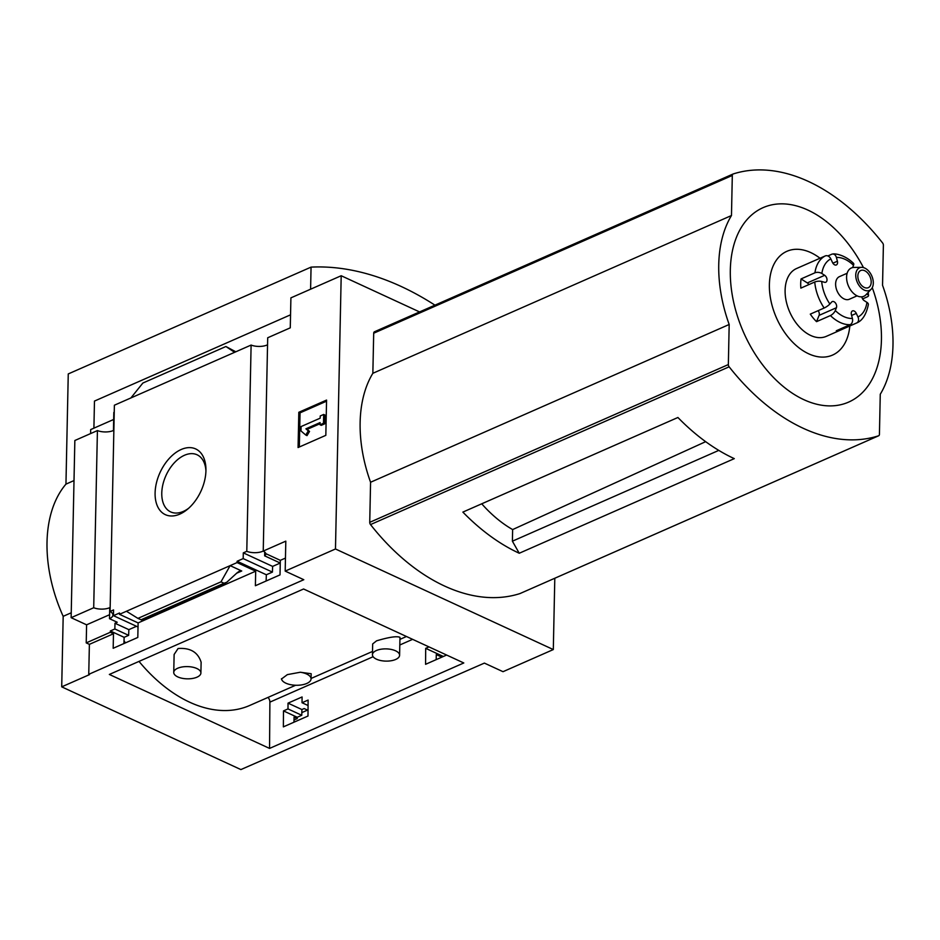 <?xml version="1.0" encoding="UTF-8"?>
<svg xmlns="http://www.w3.org/2000/svg" width="940" height="940" viewBox="0 0 940 940"><rect width="100%" height="100%" fill="white"/><g stroke="black" fill="none" stroke-linecap="round" stroke-linejoin="round"><path stroke-width="1.41" d="M399.594 655.286L399.97 637.32C396.856 635.945 389.054 637.12 376.564 640.833L372.675 643.935L372.44 654.71A13.583 6.122 1.2 0 1 376.364 650.539A13.583 6.122 1.2 0 1 391.24 649.434A13.583 6.122 1.2 0 1 399.594 655.286A13.583 6.122 1.2 0 1 395.681 659.457A13.583 6.122 1.2 0 1 380.806 660.561A13.583 6.122 1.2 0 1 372.44 654.71M200.901 673.005L201.125 662.23C197.952 652.195 190.268 647.625 178.083 648.506L174.123 654.463L173.747 672.429A13.583 6.122 1.2 0 1 177.66 668.258A13.583 6.122 1.2 0 1 192.536 667.153A13.583 6.122 1.2 0 1 200.901 673.005A13.583 6.122 1.2 0 1 196.989 677.176A13.583 6.122 1.2 0 1 182.113 678.28A13.583 6.122 1.2 0 1 173.747 672.429M295.654 685.248L249.782 705.435A142.704 91.497 -113.7 0 1 139.002 661.396M125.431 642.901A142.704 91.497 -113.7 0 1 124.021 640.704M311.058 678.903L311.175 673.721L300.307 672.241A14.817 6.674 1.2 0 1 311.058 678.903A14.817 6.674 1.2 0 1 298.321 685.236A14.817 6.674 1.2 0 1 282.059 680.266L281.424 679.044L287.37 674.615L300.307 672.241M267.559 344.792A11.856 5.346 1.2 0 1 251.109 345.062L246.785 551.322A11.856 5.346 -178.8 0 0 263.235 551.052A11.856 5.346 -178.8 0 1 265.914 553.695L280.32 560.346L280.014 574.892L255.386 585.726L255.692 571.179L237.08 562.578L237.103 561.262L266.349 574.763L272.424 572.096L272.624 566.397L280.249 563.048L264.634 555.834A11.856 5.346 -178.8 0 0 266.067 553.766M428.981 646.885L425.691 648.341L425.573 664.31L446.629 655.039M264.716 552.086L264.634 555.834M246.785 551.322L243.296 552.861L272.624 566.397M243.296 552.861L243.178 558.595L272.424 572.096M243.178 558.595L237.103 561.262M425.691 648.341L443.351 656.484M266.126 581.002L266.349 574.763M436.184 659.645L436.289 654.569L441.87 657.142M138.027 627.004L113.446 615.665L119.521 612.986L119.486 614.314L138.11 622.914L137.804 637.449L113.176 648.283L113.481 633.748L110.321 632.279L110.356 630.963L124.139 637.332L128.651 635.346L128.851 629.647L136.476 626.298M302.034 702.732L302.081 696.963L288.028 703.144L287.993 708.913L283.481 710.899L283.363 726.867L307.991 716.033L308.109 700.065L302.034 702.732L308.073 705.517M110.356 630.963L114.856 628.977L128.651 635.346M114.856 628.977L114.986 623.243L128.851 629.647M288.028 703.144L301.893 709.547L304.149 708.56L308.038 710.358M287.993 708.913L301.775 715.281L301.893 709.547M283.481 710.899L297.263 717.267L301.775 715.281M123.915 643.559L124.139 637.332M293.973 722.202L294.079 717.126L297.24 718.583L297.263 717.267M113.446 615.665L113.564 609.931L110.074 611.47A11.856 5.346 -178.8 0 1 112.918 615.042A11.856 5.346 -178.8 0 1 109.51 618.684L117.23 622.257L114.986 623.243M297.24 718.583L294.02 720.005M119.486 614.314L237.08 562.578M255.692 571.179L138.11 622.914M230.136 565.633L241.733 570.991L239.442 571.179L237.303 572.625L226.799 582.236L224.025 583.258L220.982 581.848L230.136 565.633M113.481 633.748L89.382 644.346L88.748 674.321L89.453 674.638L61.711 686.846L63.18 616.334A123.446 79.148 -113.7 0 1 65.953 484.123L68.256 373.932L311.058 267.125A333.441 213.791 -113.7 0 1 434.95 305.159M110.321 632.279L86.221 642.889L89.382 644.346M155.1 492.983A36.19 22.478 114.8 0 1 180.645 449.743A36.19 22.478 114.8 0 1 205.942 469.224A36.19 22.478 114.8 0 1 187.448 509.304A36.19 22.478 114.8 0 1 155.1 492.983M251.109 345.062L114.386 405.211L110.074 611.47M554.8 578.253L553.308 649.564L335.474 548.984L341.197 275.737L290.907 297.863L290.272 327.837L267.7 337.765L263.235 551.075L285.807 541.146L285.184 571.109L303.796 579.71L88.748 674.321M285.454 558.09L280.32 560.346M553.308 649.564L503.018 671.689L484.394 663.1L240.887 769.578L61.711 686.846M114.245 412.237A11.856 5.346 1.2 0 1 113.822 412.425L113.446 430.497A11.856 5.346 1.2 0 1 97.419 430.579L93.706 607.745A11.856 5.346 -178.8 0 0 109.733 607.675L109.51 618.684M109.592 614.701L86.598 624.818L86.221 642.889M481.738 503.805A115.785 74.237 66.3 0 0 512.641 529.572L512.394 541.193L519.244 553.249L734.293 458.638A197.518 126.642 66.3 0 1 677.916 417.489L462.868 512.1A197.518 126.642 66.3 0 0 519.244 553.249M705.658 441.671L512.641 529.572M512.394 541.193L718.783 450.389M733.165 173.971A197.518 126.642 -113.7 0 1 882.601 242.966A2.468 1.586 -113.7 0 1 883.389 245.211L882.543 285.29A122.459 78.525 -113.7 0 1 880.263 394.248L879.429 434.327A2.468 1.586 -113.7 0 1 878.665 435.772A2.468 1.586 -113.7 0 1 878.559 435.808A197.518 126.642 -113.7 0 1 729.135 366.812A2.468 1.586 -113.7 0 1 728.347 364.567L729.182 324.488A122.459 78.525 -113.7 0 1 731.473 215.53L732.307 175.451A2.468 1.586 -113.7 0 1 733.071 174.006A2.468 1.586 -113.7 0 1 733.165 173.971M520.149 593.493A2.468 1.586 -113.7 0 1 520.043 593.539A2.468 1.586 -113.7 0 1 519.949 593.575A197.518 126.642 -113.7 0 1 370.513 524.579A2.468 1.586 -113.7 0 1 369.737 522.335L370.572 482.255A122.459 78.525 -113.7 0 1 372.851 373.298L373.697 333.218A2.468 1.586 -113.7 0 1 374.461 331.773A2.468 1.586 -113.7 0 1 374.555 331.726L732.977 174.053M341.197 275.737L419.569 311.927M301.834 712.602L307.498 710.111M269.557 748.416L109.346 674.45L303.585 588.992L463.796 662.97L269.557 748.416L269.886 702.133L373.133 656.719M285.184 571.109L335.474 548.984M290.554 314.818L94.47 401.075L93.906 428.158M97.419 430.579L74.848 440.507L71.135 617.686L93.706 607.745M113.681 419.463L90.687 429.58L90.604 433.575M71.135 617.686L86.598 624.818M225.459 583.141L141.635 620.024L137.933 618.379L220.982 581.848M137.933 618.379L126.43 611.259M130.895 397.949L142.868 383.038L225.905 346.507L235.811 351.795M225.905 346.507L234.601 352.324M325.828 435.338L298.074 447.546L298.814 412.284L326.568 400.076L325.828 435.338M71.24 612.786L63.18 616.334M74.013 480.575L65.953 484.123M310.599 289.203L311.058 267.125M298.814 412.284L300.048 412.848L299.331 446.994M320.035 424.786L320.082 422.577L305.911 428.816L308.296 430.849L305.782 435.044L301 430.966L301.094 426.56L320.176 418.171L320.223 415.974L323.689 414.446L324.923 415.01L324.735 423.822L323.501 423.259L320.035 424.786L321.269 425.35L324.735 423.822M305.782 435.044L307.004 435.62L309.53 431.413L307.133 429.38L320.058 423.693M323.689 414.446L323.501 423.259M305.911 428.816L307.133 429.38M308.296 430.849L309.53 431.413M326.544 401.192L300.048 412.848M188.705 508.211A31.467 19.54 114.8 0 1 171.139 512.112A31.467 19.54 114.8 0 1 161.774 493.065A31.467 19.54 114.8 0 1 174.464 462.645A31.467 19.54 114.8 0 1 197.506 454.995A31.467 19.54 114.8 0 1 205.93 470.893M370.572 482.255L729.182 324.488M372.851 373.298L731.473 215.53M863.461 267.595A106.208 68.103 66.3 0 0 742.894 224.977A106.208 68.103 66.3 0 0 783.079 386.352A106.208 68.103 66.3 0 0 881.438 339.775A106.208 68.103 66.3 0 0 872.273 287.64M820.021 258.23A56.694 36.355 66.3 0 0 770.248 275.702A56.694 36.355 66.3 0 0 803.312 350.879A56.694 36.355 66.3 0 0 849.819 325.992M268.041 697.398A4.935 3.161 -113.7 0 1 269.886 702.133M282.059 680.266A14.817 6.674 1.2 0 1 281.471 678.727M862.591 298.908L867.127 296.911A4.935 1.774 175 0 0 868.548 295.489A4.935 1.774 175 0 0 867.103 294.396A32.101 20.574 66.3 0 0 867.033 293.632M832.899 263.2L837.399 261.214A3.948 2.538 -113.7 0 1 836.353 264.951A3.948 2.538 -113.7 0 1 832.499 262.483L830.819 258.876A4.935 3.784 63.1 0 0 825.261 255.927L811.385 262.025A37.036 23.747 -113.7 0 1 812.148 261.673L796.533 268.534A37.036 23.747 66.3 0 0 789.718 311.998A37.036 23.747 66.3 0 0 826.366 336.332L841.97 329.47A37.036 23.747 -113.7 0 1 836.295 330.774L850.159 324.664A4.935 3.678 87.4 0 0 852.404 318.448L851.405 314.653A3.948 2.538 -113.7 0 1 852.451 310.929A3.948 2.538 -113.7 0 1 856.305 313.396L857.985 317.003A32.101 20.574 66.3 0 0 866.939 302.363A4.935 2.632 8 0 1 868.36 304.572C866.269 314.489 862.403 320.611 856.763 322.937A4.935 3.784 -116.9 0 0 857.985 317.003M842.287 328.13L842.734 329.106L856.61 322.996A4.935 3.784 -116.9 0 0 856.763 322.937M842.734 329.106A37.036 23.747 -113.7 0 1 841.97 329.47M818.153 310.67A3.948 2.538 -113.7 0 1 819.081 315.37L816.543 321.656L830.42 315.558A4.935 2.009 -45.6 0 0 835.296 310.553A32.101 20.574 66.3 0 0 852.404 318.448M816.543 321.656A37.036 23.747 -113.7 0 1 810.292 314.124L824.168 308.014A4.935 1.046 145.8 0 0 829.867 304.02L831.677 302.022A3.948 2.538 -113.7 0 1 832.252 301.599A3.948 2.538 -113.7 0 1 835.636 303.232A3.948 2.538 -113.7 0 1 836.424 307.732L835.296 310.553M801.056 278.921L807.331 282.928L824.674 275.303L821.866 273.505A4.935 2.632 -172 0 0 814.933 272.812L801.056 278.921A37.036 23.747 -113.7 0 0 800.868 288.122L814.745 282.012A4.935 1.774 -5 0 1 821.701 281.483A32.101 20.574 66.3 0 0 829.867 304.02M812.148 261.673A37.036 23.747 -113.7 0 1 812.924 261.344M827.87 255.95L831.7 254.258A4.935 3.678 -92.6 0 1 832.711 254.023C834.509 253.447 844.379 254.435 853.497 263.317A4.935 2.009 134.4 0 1 853.508 265.327A32.101 20.574 66.3 0 0 836.4 257.431A4.935 3.678 -92.6 0 0 832.711 254.023M847.14 273.246L839.432 276.642A12.349 7.92 66.3 0 0 837.152 291.13A12.349 7.92 66.3 0 0 849.372 299.237L857.08 295.841M861.851 296.817A3.948 2.538 -113.7 0 0 864.13 300.577L866.939 302.363M866.48 294.22L867.103 294.396M852.604 267.571L853.508 265.327M837.399 261.214L836.4 257.431M824.674 275.303A3.948 2.538 -113.7 0 1 826.953 279.016A3.948 2.538 -113.7 0 1 825.802 282.223A3.948 2.538 -113.7 0 1 824.521 282.282L821.701 281.483M861.639 267.348L853.978 267.43A15.475 9.917 66.3 0 0 848.503 286.136A15.475 9.917 66.3 0 0 865.987 294.737L871.227 289.144A12.349 7.92 66.3 0 0 873.307 283.14A12.349 7.92 66.3 0 0 861.639 267.348A12.349 7.92 66.3 0 0 857.28 282.27A12.349 7.92 66.3 0 0 871.227 289.144M871.192 282.164A9.377 6.016 66.3 0 0 867.714 273.023A9.377 6.016 66.3 0 0 860.746 270.497A9.377 6.016 66.3 0 0 859.019 281.507A9.377 6.016 66.3 0 0 868.302 287.675A9.377 6.016 66.3 0 0 871.192 282.164M807.331 282.928A3.948 2.538 -113.7 0 1 808.87 284.597M236.645 573.224L241.733 570.991M519.949 593.575L878.559 435.808M370.513 524.579L729.135 366.812M140.988 619.789L224.025 583.258M369.737 522.335L728.347 364.567M373.697 333.218L732.307 175.451M399.817 644.981L412.625 639.341M830.42 315.558A37.036 23.747 66.3 0 0 850.159 324.664M814.745 282.012A37.036 23.747 66.3 0 0 824.168 308.014M825.261 255.927A37.036 23.747 66.3 0 0 814.933 272.812M830.819 258.876A32.101 20.574 66.3 0 0 821.866 273.505M819.081 315.37L836.424 307.732M851.616 315.452L856.305 313.396M311.07 678.468L372.51 651.443M399.935 639.376L406.468 636.498M520.043 593.539L878.665 435.772M374.461 331.773L733.071 174.006M868.548 295.489L868.184 292.399"/></g></svg>
